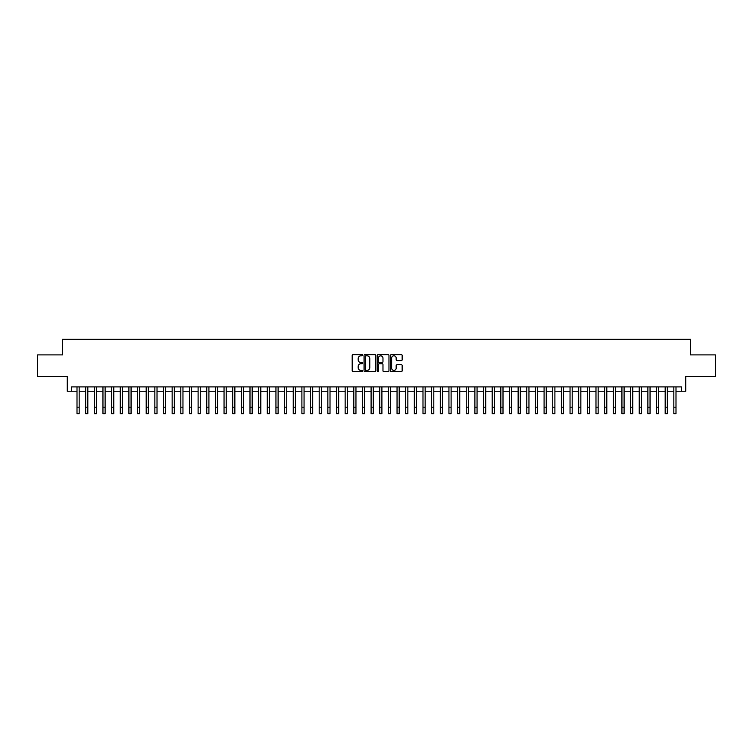 <?xml version="1.0" encoding="UTF-8"?>
<svg xmlns="http://www.w3.org/2000/svg" width="753" height="753" viewBox="0 0 753 753"><rect width="100%" height="100%" fill="white"/><g stroke="black" fill="none" stroke-linecap="round" stroke-linejoin="round"><path stroke-width="1.13" d="M362.664 355.218A0.593 0.593 0 0 0 362.071 354.625L353.044 354.625A0.847 0.847 0 0 0 352.197 355.472L352.197 370.758A0.847 0.847 0 0 0 353.044 371.606L362.071 371.606A0.593 0.593 0 0 0 362.664 371.013A0.593 0.593 0 0 0 362.071 370.42L360.903 370.42A2.72 2.72 0 0 1 358.183 367.699L358.183 366.429A2.72 2.72 0 0 1 360.903 363.708L362.071 363.708A0.593 0.593 0 0 0 362.664 363.115A0.593 0.593 0 0 0 362.071 362.522L360.903 362.522A2.72 2.72 0 0 1 358.183 359.802L358.183 358.532A2.72 2.72 0 0 1 360.903 355.811L362.071 355.811A0.593 0.593 0 0 0 362.664 355.218M401.311 360.612A0.847 0.847 0 0 0 402.158 359.765L402.158 355.472A0.847 0.847 0 0 0 401.311 354.625L391.296 354.625A0.847 0.847 0 0 0 390.449 355.472L390.449 370.758A0.847 0.847 0 0 0 391.296 371.606L401.311 371.606A0.847 0.847 0 0 0 402.158 370.758L402.158 365.582A0.847 0.847 0 0 0 401.311 364.725L397.029 364.725A0.847 0.847 0 0 0 396.172 365.582L396.172 368.142A2.268 2.268 0 0 1 393.904 370.42A2.268 2.268 0 0 1 391.635 368.142L391.635 358.08A2.268 2.268 0 0 1 393.904 355.811A2.268 2.268 0 0 1 396.172 358.08L396.172 359.765A0.847 0.847 0 0 0 397.029 360.612L401.311 360.612M71.601 391.231L71.601 386.901L681.399 386.901L681.399 391.231L685.729 391.231L685.729 376.519L715.35 376.519L715.35 354.898L690.482 354.898L690.482 339.33L62.518 339.33L62.518 354.898L37.65 354.898L37.65 376.519L67.271 376.519L67.271 391.231L77.004 391.231M375.756 355.472A0.847 0.847 0 0 0 374.909 354.625L364.885 354.625A0.847 0.847 0 0 0 364.038 355.472L364.038 370.758A0.847 0.847 0 0 0 364.885 371.606L374.909 371.606A0.847 0.847 0 0 0 375.756 370.758L375.756 355.472M378.091 354.625L388.115 354.625A0.847 0.847 0 0 1 388.962 355.472L388.962 370.758A0.847 0.847 0 0 1 388.115 371.606L383.823 371.606A0.847 0.847 0 0 1 382.976 370.758L382.976 364.556A0.847 0.847 0 0 0 382.129 363.708L379.277 363.708A0.847 0.847 0 0 0 378.43 364.556L378.43 371.013A0.593 0.593 0 0 1 377.837 371.606A0.593 0.593 0 0 1 377.244 371.013L377.244 355.472A0.847 0.847 0 0 1 378.091 354.625M79.169 391.231L85.654 391.231M87.819 391.231L94.304 391.231M96.469 391.231L102.954 391.231M105.119 391.231L111.604 391.231M113.769 391.231L120.254 391.231M122.419 391.231L128.904 391.231M131.069 391.231L137.554 391.231M139.719 391.231L146.204 391.231M148.369 391.231L154.854 391.231M157.019 391.231L163.505 391.231M165.669 391.231L172.155 391.231M174.31 391.231L180.805 391.231M182.96 391.231L189.455 391.231M191.61 391.231L198.105 391.231M200.26 391.231L206.755 391.231M208.91 391.231L215.396 391.231M217.561 391.231L224.046 391.231M226.211 391.231L232.696 391.231M234.861 391.231L241.346 391.231M243.511 391.231L249.996 391.231M252.161 391.231L258.646 391.231M260.811 391.231L267.296 391.231M269.461 391.231L275.946 391.231M278.111 391.231L284.596 391.231M286.761 391.231L293.246 391.231M295.411 391.231L301.897 391.231M304.061 391.231L310.547 391.231M312.711 391.231L319.197 391.231M321.362 391.231L327.847 391.231M330.012 391.231L336.497 391.231M338.662 391.231L345.147 391.231M347.312 391.231L353.797 391.231M355.953 391.231L362.447 391.231M364.603 391.231L371.097 391.231M373.253 391.231L379.747 391.231M381.903 391.231L388.397 391.231M390.553 391.231L397.047 391.231M399.203 391.231L405.688 391.231M407.853 391.231L414.338 391.231M416.503 391.231L422.988 391.231M425.153 391.231L431.638 391.231M433.803 391.231L440.289 391.231M442.453 391.231L448.939 391.231M451.103 391.231L457.589 391.231M459.754 391.231L466.239 391.231M468.404 391.231L474.889 391.231M477.054 391.231L483.539 391.231M485.704 391.231L492.189 391.231M494.354 391.231L500.839 391.231M503.004 391.231L509.489 391.231M511.654 391.231L518.139 391.231M520.304 391.231L526.789 391.231M528.954 391.231L535.439 391.231M537.604 391.231L544.09 391.231M546.245 391.231L552.74 391.231M554.895 391.231L561.39 391.231M563.545 391.231L570.04 391.231M572.195 391.231L578.69 391.231M580.845 391.231L587.331 391.231M589.495 391.231L595.981 391.231M598.146 391.231L604.631 391.231M606.796 391.231L613.281 391.231M615.446 391.231L621.931 391.231M624.096 391.231L630.581 391.231M632.746 391.231L639.231 391.231M641.396 391.231L647.881 391.231M650.046 391.231L656.531 391.231M658.696 391.231L665.181 391.231M667.346 391.231L673.831 391.231M675.996 391.231L681.399 391.231M365.826 355.811A0.593 0.593 0 0 0 365.233 356.404L365.233 369.827A0.593 0.593 0 0 0 365.826 370.42L367.059 370.42A2.72 2.72 0 0 0 369.77 367.699L369.77 358.532A2.72 2.72 0 0 0 367.059 355.811L365.826 355.811M382.976 358.127A2.268 2.268 0 0 0 380.698 355.858A2.268 2.268 0 0 0 378.43 358.127L378.43 361.675A0.847 0.847 0 0 0 379.277 362.522L382.129 362.522A0.847 0.847 0 0 0 382.976 361.675L382.976 358.127M77.004 407.185L79.169 407.185L79.169 413.67L77.004 413.67L77.004 386.901M79.169 407.185L79.169 386.901M85.654 407.185L87.819 407.185L87.819 413.67L85.654 413.67L85.654 386.901M87.819 407.185L87.819 386.901M94.304 407.185L96.469 407.185L96.469 413.67L94.304 413.67L94.304 386.901M96.469 407.185L96.469 386.901M102.954 407.185L105.119 407.185L105.119 413.67L102.954 413.67L102.954 386.901M105.119 407.185L105.119 386.901M111.604 407.185L113.769 407.185L113.769 413.67L111.604 413.67L111.604 386.901M113.769 407.185L113.769 386.901M120.254 407.185L122.419 407.185L122.419 413.67L120.254 413.67L120.254 386.901M122.419 407.185L122.419 386.901M128.904 407.185L131.069 407.185L131.069 413.67L128.904 413.67L128.904 386.901M131.069 407.185L131.069 386.901M137.554 407.185L139.719 407.185L139.719 413.67L137.554 413.67L137.554 386.901M139.719 407.185L139.719 386.901M146.204 407.185L148.369 407.185L148.369 413.67L146.204 413.67L146.204 386.901M148.369 407.185L148.369 386.901M154.854 407.185L157.019 407.185L157.019 413.67L154.854 413.67L154.854 386.901M157.019 407.185L157.019 386.901M163.505 407.185L165.669 407.185L165.669 413.67L163.505 413.67L163.505 386.901M165.669 407.185L165.669 386.901M172.155 407.185L174.31 407.185L174.31 413.67L172.155 413.67L172.155 386.901M174.31 407.185L174.31 386.901M180.805 407.185L182.96 407.185L182.96 413.67L180.805 413.67L180.805 386.901M182.96 407.185L182.96 386.901M189.455 407.185L191.61 407.185L191.61 413.67L189.455 413.67L189.455 386.901M191.61 407.185L191.61 386.901M198.105 407.185L200.26 407.185L200.26 413.67L198.105 413.67L198.105 386.901M200.26 407.185L200.26 386.901M206.755 407.185L208.91 407.185L208.91 413.67L206.755 413.67L206.755 386.901M208.91 407.185L208.91 386.901M215.396 407.185L217.561 407.185L217.561 413.67L215.396 413.67L215.396 386.901M217.561 407.185L217.561 386.901M224.046 407.185L226.211 407.185L226.211 413.67L224.046 413.67L224.046 386.901M226.211 407.185L226.211 386.901M232.696 407.185L234.861 407.185L234.861 413.67L232.696 413.67L232.696 386.901M234.861 407.185L234.861 386.901M241.346 407.185L243.511 407.185L243.511 413.67L241.346 413.67L241.346 386.901M243.511 407.185L243.511 386.901M249.996 407.185L252.161 407.185L252.161 413.67L249.996 413.67L249.996 386.901M252.161 407.185L252.161 386.901M258.646 407.185L260.811 407.185L260.811 413.67L258.646 413.67L258.646 386.901M260.811 407.185L260.811 386.901M267.296 407.185L269.461 407.185L269.461 413.67L267.296 413.67L267.296 386.901M269.461 407.185L269.461 386.901M275.946 407.185L278.111 407.185L278.111 413.67L275.946 413.67L275.946 386.901M278.111 407.185L278.111 386.901M284.596 407.185L286.761 407.185L286.761 413.67L284.596 413.67L284.596 386.901M286.761 407.185L286.761 386.901M293.246 407.185L295.411 407.185L295.411 413.67L293.246 413.67L293.246 386.901M295.411 407.185L295.411 386.901M301.897 407.185L304.061 407.185L304.061 413.67L301.897 413.67L301.897 386.901M304.061 407.185L304.061 386.901M310.547 407.185L312.711 407.185L312.711 413.67L310.547 413.67L310.547 386.901M312.711 407.185L312.711 386.901M319.197 407.185L321.362 407.185L321.362 413.67L319.197 413.67L319.197 386.901M321.362 407.185L321.362 386.901M327.847 407.185L330.012 407.185L330.012 413.67L327.847 413.67L327.847 386.901M330.012 407.185L330.012 386.901M336.497 407.185L338.662 407.185L338.662 413.67L336.497 413.67L336.497 386.901M338.662 407.185L338.662 386.901M345.147 407.185L347.312 407.185L347.312 413.67L345.147 413.67L345.147 386.901M347.312 407.185L347.312 386.901M353.797 407.185L355.953 407.185L355.953 413.67L353.797 413.67L353.797 386.901M355.953 407.185L355.953 386.901M362.447 407.185L364.603 407.185L364.603 413.67L362.447 413.67L362.447 386.901M364.603 407.185L364.603 386.901M371.097 407.185L373.253 407.185L373.253 413.67L371.097 413.67L371.097 386.901M373.253 407.185L373.253 386.901M379.747 407.185L381.903 407.185L381.903 413.67L379.747 413.67L379.747 386.901M381.903 407.185L381.903 386.901M388.397 407.185L390.553 407.185L390.553 413.67L388.397 413.67L388.397 386.901M390.553 407.185L390.553 386.901M397.047 407.185L399.203 407.185L399.203 413.67L397.047 413.67L397.047 386.901M399.203 407.185L399.203 386.901M405.688 407.185L407.853 407.185L407.853 413.67L405.688 413.67L405.688 386.901M407.853 407.185L407.853 386.901M414.338 407.185L416.503 407.185L416.503 413.67L414.338 413.67L414.338 386.901M416.503 407.185L416.503 386.901M422.988 407.185L425.153 407.185L425.153 413.67L422.988 413.67L422.988 386.901M425.153 407.185L425.153 386.901M431.638 407.185L433.803 407.185L433.803 413.67L431.638 413.67L431.638 386.901M433.803 407.185L433.803 386.901M440.289 407.185L442.453 407.185L442.453 413.67L440.289 413.67L440.289 386.901M442.453 407.185L442.453 386.901M448.939 407.185L451.103 407.185L451.103 413.67L448.939 413.67L448.939 386.901M451.103 407.185L451.103 386.901M457.589 407.185L459.754 407.185L459.754 413.67L457.589 413.67L457.589 386.901M459.754 407.185L459.754 386.901M466.239 407.185L468.404 407.185L468.404 413.67L466.239 413.67L466.239 386.901M468.404 407.185L468.404 386.901M474.889 407.185L477.054 407.185L477.054 413.67L474.889 413.67L474.889 386.901M477.054 407.185L477.054 386.901M483.539 407.185L485.704 407.185L485.704 413.67L483.539 413.67L483.539 386.901M485.704 407.185L485.704 386.901M492.189 407.185L494.354 407.185L494.354 413.67L492.189 413.67L492.189 386.901M494.354 407.185L494.354 386.901M500.839 407.185L503.004 407.185L503.004 413.67L500.839 413.67L500.839 386.901M503.004 407.185L503.004 386.901M509.489 407.185L511.654 407.185L511.654 413.67L509.489 413.67L509.489 386.901M511.654 407.185L511.654 386.901M518.139 407.185L520.304 407.185L520.304 413.67L518.139 413.67L518.139 386.901M520.304 407.185L520.304 386.901M526.789 407.185L528.954 407.185L528.954 413.67L526.789 413.67L526.789 386.901M528.954 407.185L528.954 386.901M535.439 407.185L537.604 407.185L537.604 413.67L535.439 413.67L535.439 386.901M537.604 407.185L537.604 386.901M544.09 407.185L546.245 407.185L546.245 413.67L544.09 413.67L544.09 386.901M546.245 407.185L546.245 386.901M552.74 407.185L554.895 407.185L554.895 413.67L552.74 413.67L552.74 386.901M554.895 407.185L554.895 386.901M561.39 407.185L563.545 407.185L563.545 413.67L561.39 413.67L561.39 386.901M563.545 407.185L563.545 386.901M570.04 407.185L572.195 407.185L572.195 413.67L570.04 413.67L570.04 386.901M572.195 407.185L572.195 386.901M578.69 407.185L580.845 407.185L580.845 413.67L578.69 413.67L578.69 386.901M580.845 407.185L580.845 386.901M587.331 407.185L589.495 407.185L589.495 413.67L587.331 413.67L587.331 386.901M589.495 407.185L589.495 386.901M595.981 407.185L598.146 407.185L598.146 413.67L595.981 413.67L595.981 386.901M598.146 407.185L598.146 386.901M604.631 407.185L606.796 407.185L606.796 413.67L604.631 413.67L604.631 386.901M606.796 407.185L606.796 386.901M613.281 407.185L615.446 407.185L615.446 413.67L613.281 413.67L613.281 386.901M615.446 407.185L615.446 386.901M621.931 407.185L624.096 407.185L624.096 413.67L621.931 413.67L621.931 386.901M624.096 407.185L624.096 386.901M630.581 407.185L632.746 407.185L632.746 413.67L630.581 413.67L630.581 386.901M632.746 407.185L632.746 386.901M639.231 407.185L641.396 407.185L641.396 413.67L639.231 413.67L639.231 386.901M641.396 407.185L641.396 386.901M647.881 407.185L650.046 407.185L650.046 413.67L647.881 413.67L647.881 386.901M650.046 407.185L650.046 386.901M656.531 407.185L658.696 407.185L658.696 413.67L656.531 413.67L656.531 386.901M658.696 407.185L658.696 386.901M665.181 407.185L667.346 407.185L667.346 413.67L665.181 413.67L665.181 386.901M667.346 407.185L667.346 386.901M673.831 407.185L675.996 407.185L675.996 413.67L673.831 413.67L673.831 386.901M675.996 407.185L675.996 386.901"/></g></svg>
